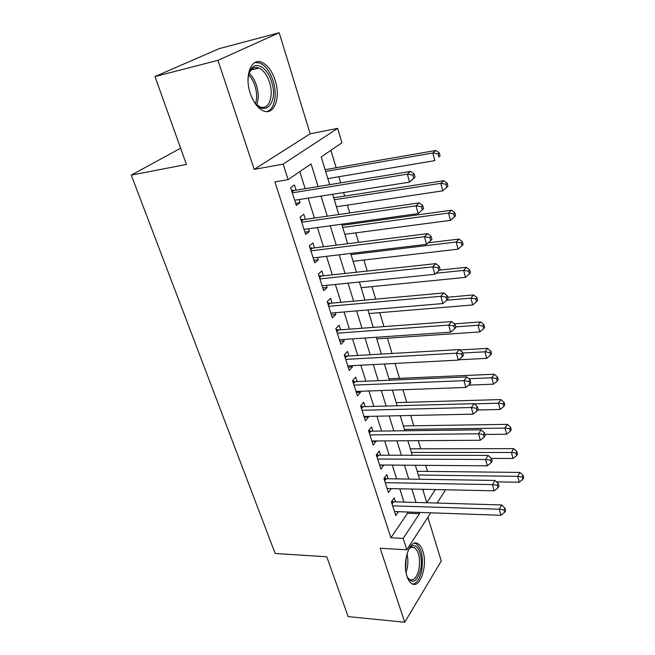<?xml version="1.0" encoding="UTF-8"?>
<svg xmlns="http://www.w3.org/2000/svg" width="655" height="655" viewBox="0 0 655 655"><rect width="100%" height="100%" fill="white"/><g stroke="black" fill="none" stroke-linecap="round" stroke-linejoin="round"><path stroke-width="0.98" d="M422.884 551.191C421.689 547.457 420.06 544.968 417.996 543.716C410.055 538.009 401.818 561.884 407.05 576.482C408.245 580.068 409.825 582.467 411.798 583.679C420.019 589.328 427.903 565.445 422.884 551.191M275.174 80.352C272.103 71.141 267.715 65.164 262 62.405C251.373 57.173 244.102 75.595 250.267 93.313C253.395 102.286 257.677 108.1 263.13 110.752C274.06 116.074 281.036 97.742 275.174 80.352M444.557 489.752L444.909 490.931L437.057 503.056M180.616 148.202L131.27 175.106L275.165 553.483L326.763 556.791L348.157 616.609L404.757 622.25L441.265 561.008L427.854 517.286M131.27 175.106L186.429 164.462L154.981 76.553L219.081 48.675L279.186 32.75L217.959 60.342L254.206 169.383L283.14 164.127L337.644 128.372L341.902 142.774L321.22 156.946L329.678 184.661M254.206 169.383L310.183 133.792L279.186 32.75M310.183 133.792L337.644 128.372M427.51 471.395L425.684 465.345M420.715 448.814L418.267 440.684M413.788 425.783L410.685 415.483M406.714 402.301L402.94 389.741M399.509 378.336L395.022 363.427M392.026 353.463L387.424 338.168M383.945 326.608L379.753 312.664M375.683 299.139L371.917 286.628M367.226 271.055L363.91 260.035M358.588 242.334L355.739 232.869M353.012 223.797L352.677 222.675M349.745 212.94L347.387 205.105M344.669 196.082L343.605 192.545M340.69 182.86L338.848 176.735M336.154 167.77L330.898 150.314M154.981 76.553L217.959 60.342M395.489 501.845L394.212 497.833L391.387 501.82L395.792 515.542L398.445 511.694M388.128 478.756L386.827 474.67L383.936 478.576L388.423 492.576L391.264 488.605M380.612 455.209L379.286 451.033L376.322 454.848L380.907 469.144L383.748 465.025M372.949 431.162L371.59 426.904L368.56 430.638L373.235 445.228L376.068 440.962M365.122 406.624L363.738 402.276L360.627 405.904L365.408 420.805L368.47 417.12L368.233 416.392M357.131 381.562L355.714 377.124L352.529 380.653L357.409 395.874L360.545 392.279L360.234 391.297M348.968 355.968L347.518 351.432L344.252 354.863L349.238 370.402L352.456 366.915L352.054 365.67M340.625 329.825L339.151 325.191L335.802 328.507L340.895 344.383L344.194 341.009L343.703 339.486M332.11 303.109L330.595 298.377L327.164 301.57L332.372 317.806L335.753 314.531L335.172 312.722M323.398 275.804L321.851 270.965L318.33 274.044L323.652 290.632L327.123 287.488L326.452 285.375M314.498 247.893L312.918 242.948L309.307 245.895L314.744 262.86L318.305 259.83L317.528 257.407M305.394 219.359L303.781 214.291L300.072 217.108L305.639 234.457L309.291 231.567L308.407 228.808M423.007 490.325L423.703 489.301M318.084 186.56L311.06 163.906L288.118 179.634L274.871 181.902L390.912 537.771L407.5 513.25L407.107 511.997M403.979 502.09L399.787 488.786M396.668 478.895L392.32 465.091M389.201 455.225L384.69 440.905M381.587 431.055L376.903 416.203M373.808 406.387L368.953 390.978M365.867 381.194L360.831 365.212M357.753 355.46L352.529 338.881M349.467 329.17L344.047 311.968M340.993 302.299L335.368 284.458M332.339 274.838L326.501 256.334M323.488 246.763L317.438 227.563M314.433 218.049L308.153 198.129M305.173 188.673L299.802 171.626M296.085 190.163L294.431 184.988L290.623 187.657L296.322 205.408L300.064 202.649L299.081 199.554M430.736 512.824L406.829 549.791L380.162 548.268L404.757 622.25M406.829 549.791L403.177 538.394L419.495 513.684L419.11 512.423M390.912 537.771L403.177 538.394M288.118 179.634L283.14 164.127M422.688 489.277L426.773 502.663L435.436 489.555M332.617 194.273L338.799 214.521M341.746 224.19L347.707 243.701M350.679 253.428L356.418 272.226M359.398 282.002L364.933 300.121M367.93 309.938L373.26 327.402M376.273 337.26L381.406 354.085M384.428 363.975L389.381 380.195M392.41 390.118L397.184 405.748M400.221 415.704L404.823 430.769M407.868 440.75L412.306 455.266M415.36 465.271L419.626 479.255M416.015 502.442L411.864 489.048M408.769 479.083L404.462 465.181M401.384 455.241L396.914 440.823M393.835 430.908L389.201 415.941M386.131 406.051L381.316 390.527M378.262 380.67L373.268 364.565M370.222 354.732L365.04 338.021M362.01 328.237L356.631 310.896M353.61 301.153L348.034 283.165M345.029 273.462L339.241 254.803M336.252 245.15L330.243 225.787M327.271 216.191L321.04 196.099M407.5 513.25L419.495 513.684M295.659 203.337L300.064 202.649M304.902 232.165L309.291 231.567M313.941 260.354L318.305 259.83M322.784 287.922L327.123 287.488M331.438 314.899L335.753 314.531M339.904 341.296L344.194 341.009M348.19 367.136L352.456 366.915M356.304 392.435L360.545 392.279M364.254 417.202L368.47 417.12M372.032 441.47L376.224 441.445M379.654 465.238L383.83 465.271M387.13 488.54L391.272 488.622M415.049 177.186L414.181 174.001L412.855 175.106L413.731 178.307L415.049 177.186L409.514 182.155L294.668 200.25M413.731 178.307L409.514 182.155L407.32 174.173L410.652 171.405L294.021 190.507L291.385 190.032M292.294 192.857L407.32 174.173L412.855 175.106M414.181 174.001L410.652 171.405M327.827 178.586L434.838 160.647L432.824 152.992L435.845 150.486L325.109 169.686M438.08 153.892L438.875 156.954L440.07 155.947L439.276 152.885L438.08 153.892L432.824 152.992L325.65 171.446M440.07 155.947L438.875 156.954M435.845 150.486L439.276 152.885M248.024 80.074C248.204 74.907 249.399 70.969 251.61 68.259C257.145 61.226 267.682 68.636 271.538 81.67C279.308 103.957 262.696 119.57 252.298 98.52M255.925 103.948L259.847 106.724C268.599 110.965 274.232 96.293 269.508 82.366C267.035 75.022 263.515 70.257 258.954 68.071C255.884 66.851 253.239 67.498 251.037 69.987L248.761 74.302M266.839 111.579C274.535 109.721 277.548 94.451 273.086 80.868C270.024 71.731 265.66 65.795 259.978 63.068L255.082 62.446M408.523 549.611L411.798 546.237C418.16 542.389 423.556 557.552 420.51 570.202C416.809 582.172 412.363 584.375 407.164 576.801M407.623 577.702L409.49 579.462C413.592 581.05 416.703 577.775 418.84 569.637C420.535 558.952 419.085 551.575 414.476 547.506L410.759 547.457L409.064 548.792M412.65 584.088C416.695 583.384 419.667 579.085 421.566 571.185C423.654 557.937 421.853 548.792 416.154 543.748L414.656 543.175M301.701 222.192L416.007 205.817L418.144 213.612L304.018 229.422M300.727 219.155L303.339 219.654L419.241 202.886L416.007 205.817L421.468 206.726L422.319 209.846L423.597 208.658L422.753 205.547L421.468 206.726M422.753 205.547L419.241 202.886M418.144 213.612L422.319 209.846M310.896 250.865L424.481 236.709L426.569 244.315L313.164 257.931M309.864 247.631L312.451 248.155L427.625 233.622L424.481 236.709L429.868 237.585L430.703 240.631L431.948 239.386L431.121 236.349L429.868 237.585M431.121 236.349L427.625 233.622M426.569 244.315L430.703 240.631M319.894 278.899L432.75 266.863L434.789 274.289L322.113 285.817M318.797 275.477L321.368 276.025L435.812 263.629L432.75 266.863L438.072 267.715L438.883 270.687L440.094 269.385L439.292 266.413L438.072 267.715M439.292 266.413L435.812 263.629M434.789 274.289L438.883 270.687M328.687 306.327L440.831 296.314L442.821 303.568L330.857 313.09M327.533 302.716L330.087 303.298L443.803 292.941L440.831 296.314L446.088 297.141L446.882 300.047L448.053 298.68L447.267 295.782L446.088 297.141M447.267 295.782L443.803 292.941M442.821 303.568L446.882 300.047M336.424 206.751L442.764 190.842L440.799 183.359L443.73 180.698L333.69 197.794M445.981 184.235L446.759 187.232L447.922 186.159L447.144 183.163L445.981 184.235L440.799 183.359L334.296 199.767M446.759 187.232L442.764 190.842M443.73 180.698L447.144 183.163M344.841 234.31L450.501 220.35L448.585 213.031L451.434 210.23L342.09 225.304M453.71 213.882L454.472 216.813L455.602 215.683L454.84 212.76L453.71 213.882L448.585 213.031L342.753 227.473M454.472 216.813L450.501 220.35M451.434 210.23L454.84 212.76M353.078 261.279L458.074 249.187L456.199 242.039L458.975 239.1L428.255 242.809M461.259 242.866L462.004 245.731L463.101 244.544L462.356 241.687L461.259 242.866L456.199 242.039L351.031 254.59M462.004 245.731L458.074 249.187M458.975 239.1L462.356 241.687M361.142 287.692L465.476 277.392L463.642 270.4L466.344 267.33L439.399 270.138M468.636 271.203L469.365 273.995L470.437 272.758L469.709 269.966L468.636 271.203L463.642 270.4L435.984 273.241M469.365 273.995L465.476 277.392M466.344 267.33L469.709 269.966M337.292 333.158L448.724 325.085L450.665 332.175L339.413 339.773M336.081 329.375L338.619 329.973L451.614 321.572L448.724 325.085L453.915 325.887L454.685 328.72L455.831 327.303L455.061 324.471L453.915 325.887M455.061 324.471L451.614 321.572M450.665 332.175L454.685 328.72M369.035 313.557L472.714 304.968L470.912 298.131L473.549 294.93L447.66 297.223M475.858 298.909L476.57 301.644L477.61 300.358L476.906 297.624L475.858 298.909L470.912 298.131L446.661 300.236M476.57 301.644L472.714 304.968M473.549 294.93L476.906 297.624M345.717 359.415L456.437 353.192L458.336 360.119L347.789 365.891M344.448 355.469L346.97 356.083L459.245 349.557L456.437 353.192L461.562 353.97L462.315 356.746L463.429 355.28L462.676 352.513L461.562 353.97M462.676 352.513L459.245 349.557M458.336 360.119L462.315 356.746M376.772 338.889L479.787 331.946L478.035 325.257L480.598 321.941L454.333 323.857M482.915 326.01L483.619 328.687L484.634 327.353L483.939 324.683L482.915 326.01L478.035 325.257L455.708 326.845M483.619 328.687L479.787 331.946M480.598 321.941L483.939 324.683M353.954 385.115L463.969 380.67L465.828 387.441L355.993 391.453M352.644 381.014L355.141 381.652L466.712 376.912L463.969 380.67L469.037 381.423L469.774 384.133L470.863 382.618L470.126 379.916L469.037 381.423M470.126 379.916L466.712 376.912M465.828 387.441L469.774 384.133M458.705 359.808L486.714 358.342L485.003 351.8L487.5 348.37L459.736 349.975M489.825 352.529L490.513 355.149L491.496 353.774L490.816 351.154L489.825 352.529L485.003 351.8L462.823 353.037M490.513 355.149L486.714 358.342M487.5 348.37L490.816 351.154M362.027 410.276L471.338 407.525L473.156 414.148L364.016 416.482M360.659 406.018L363.148 406.681L474.007 403.66L471.338 407.525L476.349 408.261L477.069 410.914L478.125 409.35L477.405 406.706L476.349 408.261M477.405 406.706L474.007 403.66M473.156 414.148L477.069 410.914M468.603 385.115L493.493 384.174L491.815 377.771L494.247 374.234L388.955 378.795M496.588 378.484L497.26 381.046L498.218 379.63L497.554 377.067L496.588 378.484L491.815 377.771L468.775 378.721M497.26 381.046L493.493 384.174M494.247 374.234L497.554 377.067M369.928 434.912L478.543 433.79L480.32 440.266L371.876 440.987M368.626 430.548L370.984 431.186L481.138 429.819L478.543 433.79L483.496 434.502L484.201 437.098L485.224 435.493L484.52 432.906L483.496 434.502M484.52 432.906L481.138 429.819M480.32 440.266L484.201 437.098M477.683 409.997L500.133 409.465L498.488 403.193L500.854 399.558L396.226 402.604M503.204 403.889L503.859 406.403L504.8 404.937L504.145 402.432L503.204 403.889L498.488 403.193L474.22 403.857M503.859 406.403L500.133 409.465M500.854 399.558L504.145 402.432M377.665 459.04L485.592 459.483L487.336 465.82L379.581 464.993M376.51 454.611L378.664 455.2L488.122 455.405L485.592 459.483L490.48 460.178L491.176 462.708L492.175 461.071L491.487 458.533L490.48 460.178M491.487 458.533L488.122 455.405M487.336 465.82L491.176 462.708M484.937 434.445L506.634 434.232L505.021 428.083L507.33 424.35L403.349 425.947M509.688 428.763L510.327 431.219L511.244 429.721L510.605 427.265L509.688 428.763L505.021 428.083L404.413 429.418M510.327 431.219L506.634 434.232M507.33 424.35L510.605 427.265M385.246 482.678L492.494 484.618L494.189 490.816L387.121 488.515M384.223 478.183L386.188 478.731L494.951 480.442L492.494 484.618L497.325 485.29L497.996 487.77L498.971 486.092L498.299 483.611L497.325 485.29M498.299 483.611L494.951 480.442M494.189 490.816L497.996 487.77M491.34 458.402L512.996 458.475L511.416 452.466L513.667 448.642L410.341 448.831M516.034 453.121L516.656 455.528L517.548 453.989L516.926 451.582L516.034 453.121L511.416 452.466L411.438 452.441M516.656 455.528L512.996 458.475M513.667 448.642L516.926 451.582M392.681 505.84L499.241 509.222L500.903 515.288L394.515 511.555M391.772 501.288L393.557 501.787L501.632 504.948L499.241 509.222L504.014 509.868L504.677 512.3L505.627 510.581L504.964 508.157L504.014 509.868M504.964 508.157L501.632 504.948M500.903 515.288L504.677 512.3M496.441 481.859L519.227 482.236L517.687 476.341L519.882 472.427L417.194 471.281M522.248 476.979L522.862 479.337L523.73 477.765L523.116 475.407L522.248 476.979L517.687 476.341L418.332 475.014M522.862 479.337L519.227 482.236M519.882 472.427L523.116 475.407M291.794 191.293L292.99 190.449M291.999 191.94L294.021 190.507M249.113 73.303C252.314 76.127 254.779 80.164 256.514 85.42C258.725 92.789 258.782 99.208 256.695 104.669M255.524 103.474C257.153 98.307 256.965 92.437 254.975 85.87C253.469 81.294 251.348 77.634 248.622 74.907M406.968 553.884C408.13 558.633 408.171 563.619 407.066 568.835L406.034 572.323M405.617 569.072L406.223 557.037M301.153 220.473L302.315 219.581M301.374 221.161L303.339 219.654M310.306 249.006L311.436 248.073M310.535 249.735L312.451 248.155M319.255 276.901L320.36 275.927M319.501 277.671L321.368 276.025M328.008 304.198L329.088 303.183M328.261 305.009L330.087 303.298M336.572 330.906L337.628 329.85M336.842 331.749L338.619 329.973M344.956 357.04L345.979 355.952M345.234 357.917L346.97 356.083M353.16 382.618L354.159 381.505M353.454 383.535L355.141 381.652M361.192 407.672L362.174 406.526M361.494 408.622L363.148 406.681M369.06 432.202L370.018 431.023M369.371 433.184L370.984 431.186M376.772 456.232L377.698 455.029M377.092 457.239L378.664 455.2M384.321 479.779L385.23 478.543M384.649 480.811L386.188 478.731M391.723 502.852L392.607 501.591M392.058 503.916L393.557 501.787M258.954 68.071L251.012 70.019L251.61 68.259M410.759 547.457L411.798 546.237M411.045 547.318L414.476 547.506"/></g></svg>
